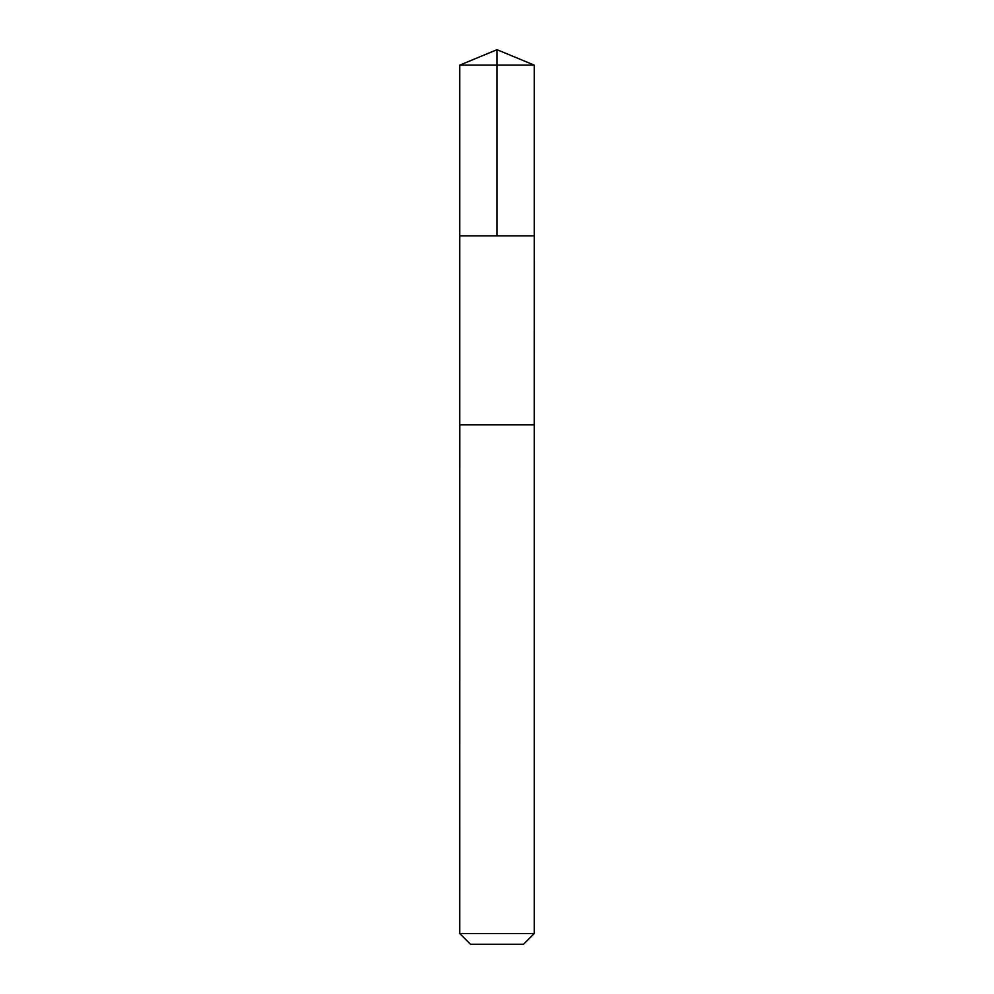 <?xml version="1.0" encoding="UTF-8"?>
<svg xmlns="http://www.w3.org/2000/svg" width="994" height="994" viewBox="0 0 994 994"><rect width="100%" height="100%" fill="white"/><g stroke="black" fill="none" stroke-linecap="round" stroke-linejoin="round"><path stroke-width="1.49" d="M459.775 235.839L534.225 235.839L534.225 65.119L459.775 65.119L459.775 235.839L534.225 235.839L534.213 424.86L459.775 424.86L459.775 235.839M534.225 424.86L459.812 424.86L459.775 933.552L534.225 933.552L534.225 424.86M534.225 933.552L523.478 944.3L470.522 944.3L459.775 933.552M497 235.839L497 49.7L459.775 65.119M497 49.7L534.225 65.119"/></g></svg>
